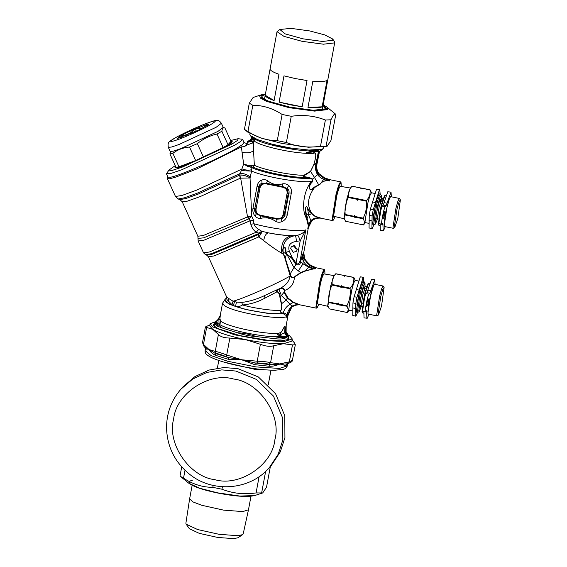 <?xml version="1.0" encoding="UTF-8"?>
<svg xmlns="http://www.w3.org/2000/svg" width="567" height="567" viewBox="0 0 567 567"><rect width="100%" height="100%" fill="white"/><g stroke="black" fill="none" stroke-linecap="round" stroke-linejoin="round"><path stroke-width="0.85" d="M166.45 173.828L167.967 177.18L170.362 177.258C179.215 175.933 220.315 158.002 236.524 148.391L242.315 144.698L244.072 142.657L242.556 139.305L240.699 141.424L235.007 145.039L181.709 169.774L171.092 173.374L166.45 173.828L168.895 170.107L175.231 165.642M230.606 140.524L238.147 138.695L242.556 139.305M238.147 138.695L237.608 140.361L231.726 144.202L182.751 166.925L171.914 170.511L168.895 170.107M223.2 127.688L224.865 127.873L230.989 141.36C232.69 141.303 231.697 142.43 227.998 144.734L230.989 141.36L232.215 141.637L231.308 143.125L226.701 146.102L186.515 164.749L177.981 167.605L175.012 167.584L175.614 166.478M224.865 127.873C223.15 127.412 222.158 128.539 221.874 131.246L227.998 144.734L223.122 147.526L195.65 160.546L178.974 166.79L176.032 167.407L175.238 166.989M221.874 131.246L217.005 134.039C209.74 135.669 203.184 138.88 197.344 143.649L189.527 147.059C183.261 147.569 177.705 149.653 172.857 153.303L169.916 153.919L170.738 151.219M197.344 143.649L203.461 157.137L223.122 147.526L217.005 134.039M169.916 153.919L176.032 167.407M172.857 153.303L178.974 166.79L195.65 160.546L189.527 147.059M221.392 123.28L223.256 127.384L217.99 131.374L180.83 148.625L173.424 151.134L170.185 151.453L168.328 147.349C167.74 144.245 168.186 142.331 169.653 141.608C171.121 140.113 174.898 137.738 185.976 132.302L202.844 124.818C217.445 119.113 215.984 120.757 217.565 120.516C218.529 120.261 219.805 121.182 221.392 123.28L216.133 127.277L178.966 144.521L171.567 147.03L168.328 147.349M207.94 123.953L187.408 132.288L179.236 136.633L177.294 138.554L198.599 130.141L208.869 124.23L207.94 123.953M186.784 135.435L186.444 134.691L190.817 132.55L191.263 133.529M200.357 129.269L200.023 128.539L203.865 127.455M207.416 125.392L207.465 124.499L203.73 127.15M180.71 137.979L180.979 136.052L181.603 137.427M186.444 134.691L180.979 136.052M190.817 132.55L195.31 129.049L196.31 131.232M200.023 128.539L195.31 129.049M379.061 216.14L381.513 204.077M377.402 217.317L376.701 219.039L377.587 218.777L375.538 223.937L375.085 223.107L377.898 204.786L379.933 197.635L381.315 195.523L381.187 201.072L382.725 201.384M375.538 223.937L374.057 224.858L373.731 223.922L376.764 204.184L378.799 196.926L380.308 194.098L381.315 195.523M374.057 224.858L372.958 224.638L372.632 223.703L375.666 203.957L377.693 196.699L379.21 193.871L380.308 194.098M368.748 223.32L365.339 222.625L365.02 221.718L367.969 202.539L369.939 195.495L371.413 192.745L374.822 193.439M370.081 189.803L369.996 189.902C370.534 193.808 369.358 197.366 366.473 200.576L366.325 201.179C366.984 207.182 365.935 212.831 363.171 218.139L364.574 222.172L363.49 224.922L345.501 221.272L344.049 218.004L345.19 214.482C344.552 208.486 345.608 202.83 348.336 197.522L348.485 196.919C347.975 193.021 349.152 189.463 352.008 186.245L370.081 189.803L371.619 193.021M361.229 188.35L360.924 188.691L360.683 188.003L352.093 186.146M360.924 188.691L361.647 188.088M369.996 189.902L361.562 188.187M348.336 197.522L357.012 199.286L357.274 200.321L357.798 198.181L357.16 198.684L348.485 196.919M357.798 198.181L358.039 198.861L366.473 200.576M357.012 199.286L357.16 198.684M357.274 200.321L358.039 198.861M366.325 201.179L357.89 199.464M363.114 218.642L354.262 217.189L354.474 215.389L353.858 216.247L345.19 214.482M354.474 215.389L354.744 216.424L363.171 218.139M354.68 216.927L354.744 216.424M354.262 217.189L353.858 216.247M353.801 216.75L345.126 214.985M344.254 218.947L344.006 217.856L347.032 198.145L350.264 188.251L352.043 186.203M344.325 218.791L334.013 216.36L333.701 215.446L336.67 196.147L338.648 189.073L340.129 186.288L350.569 188.074M394.349 226.587L397.07 208.833L399.04 201.902L400.38 199.86L397.821 218.359L394.788 227.388L394.349 226.587M394.788 227.388L393.307 228.31L392.995 227.402L395.943 208.231L397.914 201.179L399.381 198.436L400.38 199.86M393.307 228.31L384.497 226.524L384.185 225.609L387.133 206.438L389.104 199.393L390.571 196.643L399.381 198.436M379.982 225.602L378.862 225.297L378.678 224.489L381.626 205.318L384.908 195.565L386.056 195.721M378.862 225.297L378.338 223.986L381.194 205.382L384.376 195.92L384.908 195.565M362.788 303.721L365.24 291.658M361.122 304.897L360.428 306.619L361.314 306.357L359.258 311.517L358.805 310.688L361.626 292.366L363.653 285.215L365.035 283.103L364.914 288.653L366.452 288.964M359.258 311.517L357.784 312.438L357.458 311.503L360.492 291.757L362.519 284.506L364.035 281.671L365.035 283.103M357.784 312.438L356.678 312.211L356.36 311.276L359.393 291.537L361.42 284.28L362.937 281.452L364.035 281.671M352.468 310.9L349.059 310.206L348.748 309.291L351.696 290.12L353.666 283.075L355.133 280.325L358.542 281.019M353.808 277.383L353.723 277.476C354.255 281.381 353.085 284.946 350.193 288.156L350.052 288.752C350.711 294.755 349.662 300.411 346.898 305.712L348.301 309.752L347.21 312.502L337.897 310.61L329.221 308.845L327.776 305.585L328.91 302.055C328.279 296.066 329.328 290.41 332.064 285.102L332.205 284.499C331.702 280.594 332.879 277.036 335.735 273.818L353.808 277.383L355.339 280.594M344.956 275.931L344.651 276.271L344.41 275.583L335.82 273.726M344.651 276.271L345.374 275.668M353.723 277.476L345.289 275.76M332.064 285.102L340.739 286.859L341.001 287.894L341.518 285.754L340.88 286.264L332.205 284.499M341.518 285.754L341.766 286.441L350.193 288.156M340.739 286.859L340.88 286.264M341.001 287.894L341.766 286.441M350.052 288.752L341.618 287.044M346.841 306.223L337.989 304.77L338.201 302.962L337.585 303.82L328.91 302.055M338.201 302.962L338.464 304.004L346.898 305.712M338.407 304.507L338.464 304.004M337.989 304.77L337.585 303.82M337.521 304.33L328.853 302.565M327.981 306.527L327.726 305.436L330.759 285.725L333.991 275.824L335.77 273.783M328.045 306.371L317.74 303.94L317.428 303.019L320.39 283.727L322.368 276.646L323.849 273.868L334.289 275.647M378.069 314.168L380.797 296.413L382.768 289.482L384.107 287.434L381.548 305.939L378.508 314.969L378.069 314.168M378.508 314.969L377.034 315.89L376.722 314.983L379.663 295.804L381.634 288.759L383.108 286.009L384.107 287.434M377.034 315.89L368.224 314.097L367.912 313.19L370.853 294.018L372.824 286.966L374.298 284.223L383.108 286.009M363.702 313.182L362.589 312.878L362.405 312.07L365.346 292.898L368.628 283.146L369.776 283.302M362.589 312.878L362.065 311.567L364.921 292.962L368.103 283.493L368.628 283.146M250.033 133.592L249.841 134.471L250.657 135.719L257.461 139.602L272.394 144.28L291.466 148.157L308.866 150.049L321.496 149.27L316.96 150.659L312.048 151.375C311.46 150.95 308.576 151.453 310.681 151.729L306.619 152.381L313.466 153.14C317.683 150.942 315.209 159.972 313.757 164.891L310.553 171.546L303.841 175.848C303.118 176.28 303.388 176.571 304.663 176.713L309.228 177.542L312.523 179.009L312.708 181.234L311.864 182.496C310.319 183.8 309.525 185.7 309.469 188.201C310.709 191.299 313.104 188.017 314.118 187.223L320.072 184.098C321.645 181.922 323.991 180.724 327.116 180.512L329.803 180.937L327.868 179.526L324.728 178.435L327.549 179.782L327.116 180.512L323.722 179.335L320.135 184.183C322.169 181.327 325.387 180.242 329.803 180.937L329.023 180.108L327.549 179.782M321.617 149.249L320.83 149.504M322.07 149.362L322.552 149.461L321.014 150.064L318.852 152.636L320.149 150.702M323.438 147.193L322.552 149.461M323.218 148.377L323.091 148.852M251.103 136.215L250.196 135.194L253.279 137.901L257.461 139.602M250.692 135.747L251.209 136.307M252.868 142.693L252.237 141.36L247.311 142.104L249.593 141.268L248.956 141.963L252.308 141.197L252.96 143.331L252.79 142.813L246.985 145.067L247.425 141.814L249.374 140.871L249.593 141.268L250.961 140.177C251.847 138.795 251.996 137.781 251.415 137.122L249.841 134.471M250.883 136.193L253.038 138.958L254.555 139.794L254.42 141.119C253.931 140.51 253.584 140.907 253.364 142.31L252.932 143.394M320.575 149.532C316.563 150.659 312.658 150.829 308.866 150.049M272.394 144.28C278.574 146.513 284.925 147.803 291.466 148.157M251.089 136.208L253.74 138.355L254.555 139.737L254.42 141.119C260.331 146.243 293.876 153.664 309.667 153.338L309.773 153.012M252.166 137.115L253.74 138.355C261.791 144.705 305.698 153.111 317.258 150.503L312.169 151.297C311.921 151.006 308.951 151.113 310.213 151.772L310.681 151.729M253.839 138.454L254.498 139.624M254.427 140.836C253.959 140.304 253.591 140.8 253.321 142.331L252.96 143.323L253.038 138.958C252.981 139.532 251.833 140.304 249.593 141.268M250.77 139.454L247.524 141.679L250.713 139.525M249.374 140.871L250.657 139.588L250.961 140.177L250.657 139.588C251.528 137.54 251.705 136.59 251.181 136.746L251.415 137.122M250.642 139.595L250.281 140.056L250.642 139.61M247.524 141.679L247.928 141.247M246.985 145.067L244.228 146.633C246.61 144.975 247.503 143.968 246.9 143.614L243.838 142.466M249.6 140.623L250.21 140.573L249.6 140.623M322.467 149.518L319.59 151.339L321.135 150.156M319.115 152.339L317.35 162.112L319.377 152.041M310.886 151.878L314.217 151.779L313.381 153.416C317.52 151.056 315.266 159.738 313.721 164.862L310.518 171.34L303.834 175.316C303.04 176.309 303.402 177.039 304.911 177.499L304.663 176.713M310.475 151.814L306.563 152.509L309.667 153.338L313.381 153.416M315.372 150.964L314.217 151.779L319.122 151.311L318.137 152.955L318.852 152.636L316.79 162.864C315.635 166.67 316.06 170.362 318.059 173.949L324.494 178.697L323.991 179.448M320.837 149.504L316.96 150.659M318.137 152.955L316.138 163.062L317.081 162.417C315.883 166.308 316.308 170.05 318.342 173.622L318.626 173.304C316.577 169.788 316.138 166.11 317.329 162.261L317.215 161.85M316.138 163.062L316.117 163.225C314.891 166.847 315.33 170.624 317.428 174.565L318.392 173.708L324.537 178.357L324.955 178.173L318.569 173.275M248.778 142.083L247.29 142.189M253.321 142.331L253.541 150.751C250.281 152.962 246.439 153.423 242.024 152.126L241.457 146.896L196.487 169.101L176.046 177.017L169.746 178.775L167.407 178.669L167.981 176.883M318.342 173.622L317.428 174.565M324.189 178.577L323.722 179.335C321.283 178.407 319.214 176.854 317.513 174.686M303.841 175.848L303.834 175.316C289.921 175.146 264.527 170.022 254.356 165.33L253.541 150.751M329.023 180.108L327.868 179.526L328.725 179.441L328.173 179.321M328.038 179.229L325.04 178.265M335.118 216.622L333.453 220.081L332.588 220.577L320.553 218.16C317.272 217.912 314.366 218.784 311.829 220.761L308.285 227.849M328.718 179.441L330.745 179.874L328.725 179.441M320.157 150.694L319.405 152.013C318.682 153.721 317.584 160.411 317.456 161.63L317.364 162.205C316.542 165.288 316.258 169.838 318.697 173.233L318.76 173.332C320.44 175.65 322.439 177.202 324.749 177.988L330.745 179.874M244.228 146.633L241.457 146.896M248.785 218.869L248.006 216.8L247.552 216.899L203.383 235.482L197.862 236.248L198.011 238.388L203.659 237.849L248.785 218.869L247.552 216.899L240.656 178.166L250.04 177.967L251.578 171.106L250.99 167.251C262.294 173.006 296.024 179.392 309.504 178.343L304.911 177.499C290.694 177.471 263.761 172.099 253.073 167.159L254.356 165.33L247.97 165.351L247.694 166.429L243.647 163.983L242.024 152.126M253.073 167.159L247.694 166.429L250.99 167.251L251.663 165.408M247.97 165.351L243.647 163.983L239.628 175.104L241.103 174.955C244.852 175.423 247.829 176.429 250.04 177.967L251.663 216.098L248.878 218.827L250.082 220.797L253.534 220.237L251.663 216.098L248.006 216.8M320.305 218.082L319.136 217.891C315.932 217.537 313.161 218.465 310.829 220.669L308.561 224.39L307.81 228.494L308.25 227.991M311.857 220.726L310.829 220.669L308.632 214.886L311.567 213.809L311.056 213.305C309.15 211.704 307.846 209.677 307.144 207.224C305.811 205.502 305.166 209.599 305.691 210.371L306.386 214.659L308.632 214.886L307.101 218.274L308.561 224.39L307.81 228.494M333.453 220.081L332.857 218.99L336.564 194.85L339.243 185.423L341.065 182.645L341.249 186.479M182.241 201.802L187.5 201.108L200.271 196.551L240.181 178.251L239.628 175.104L198.365 194.02L185.99 198.485L179.945 199.634L182.241 201.802L197.862 236.248M260.296 215.184L260.735 218.352C258.651 218.593 256.787 217.863 255.15 216.176L256.369 213.745C254.902 212.427 254.363 210.789 254.753 208.847L259.041 187.649L261.997 183.467L266.256 183.219L282.997 186.621L286.937 188.535L288.206 193.574L284.294 214.595L281.31 218.812L276.944 219.181L260.203 215.772L256.369 213.745L255.136 208.67L256.078 208.982L259.984 187.96C260.834 184.856 262.882 183.488 266.114 183.871L282.855 187.273C285.988 188.187 287.398 190.25 287.072 193.467L283.167 214.489C282.309 217.6 280.268 218.968 277.036 218.586L260.296 215.184C257.156 214.269 255.752 212.207 256.078 208.982M255.15 216.176C253.215 213.943 252.499 211.243 253.002 208.075L254.753 208.847L258.828 186.89L259.041 187.649L259.984 187.96M282.855 187.273L282.642 183.843C284.847 183.474 286.867 184.027 288.709 185.487L286.937 188.535C288.716 189.498 289.383 190.994 288.929 193.014L288.206 193.574L287.072 193.467M288.709 185.487C290.914 187.415 291.785 189.945 291.31 193.078L288.929 193.014L284.847 214.964L283.167 214.489M311.269 221.25L308.129 228.324M311.361 221.151L308.356 227.53M308.264 227.92L308.292 227.856C308.654 225.631 309.603 223.469 311.155 221.364L310.248 221.35M320.816 218.104L313.976 215.892L311.567 213.809L312.133 213.674L311.659 213.157L311.056 213.305M301.609 257.106L299.993 261.011C299.256 263.513 298.065 264.399 296.421 263.655L292.281 257.751L287.03 254.576L293.912 267.489L300.56 272.564L305.252 270.714L314.366 268.758L308.972 266.696L310.057 265.725L309.823 265.221C307.236 263.428 305.372 261.096 304.231 258.219L303.239 253.066L301.956 257.709L303.019 260.366L304.5 259.502L303.792 257.602L302.558 258.375L302.112 255.767L300.609 261.826C300.191 264.619 298.568 265.484 295.74 264.413L291.714 258.176L286.215 253.718M311.864 182.496L311.354 181.525L312.275 180.788L311.644 182.163C310.121 183.588 309.327 185.622 309.256 188.265C310.844 191.618 313.636 188.379 314.536 187.564C307.704 196.742 306.747 205.275 311.659 213.157C309.603 211.548 308.157 209.549 307.314 207.153L308.632 214.886M319.49 217.856L314.501 215.807L312.133 213.674M332.588 220.577L332.177 219.401L335.997 194.545L338.556 185.409L340.462 181.844L341.065 182.645M328.605 179.725L329.392 179.689M314.118 187.223L314.536 187.564L320.135 184.183M309.228 177.542L309.504 178.343L312.325 179.264L312.708 181.234M303.706 252.769L304.146 257.198L305.011 259.473L309.993 265.023L315.443 267.674C316.542 267.872 316.521 267.858 315.372 267.624M298.306 270.969L303.026 263.818L308.646 267.241L308.972 266.696L308.568 266.462L309.653 265.413L304.5 259.502M308.568 266.462C306.463 265.406 304.67 263.506 303.182 260.749L304.67 259.863M299.993 261.011L303.026 263.818L303.182 260.749L302.558 258.375M240.181 178.251L240.656 178.166L241.103 174.955M291.31 193.078L287.228 215.028L284.847 214.964C284.563 216.934 283.38 218.217 281.31 218.812L281.99 221.626C279.708 222.526 277.603 222.441 275.668 221.385C271.012 218.089 266.029 217.076 260.735 218.352M275.668 221.385L277.036 218.586M253.002 208.075L257.078 186.118L258.828 186.89C259.183 184.856 260.239 183.715 261.997 183.467L261.862 180.03C263.938 179.363 265.895 179.626 267.716 180.809C272.103 184.41 277.079 185.423 282.642 183.843M267.716 180.809L266.114 183.871M307.994 228.664L307.831 228.189M307.314 207.153C305.507 205.488 304.947 209.889 305.478 210.704L305.918 214.971L306.386 214.659L307.101 218.274L306.605 218.876L308.143 225.021M303.792 252.287L302.112 255.767M303.749 252.237L304.146 257.198L303.742 257.035M305.918 214.971L306.371 218.118L306.903 217.515M251.301 169.802C248.353 170.44 245.327 170.15 242.208 168.945L197.068 189.973L181.809 195.523L175.472 196.451L167.407 178.676M306.605 218.876L306.371 218.118C301.601 210.91 302.877 191.759 311.354 181.525C298.816 182.857 265.569 177.06 251.578 171.106L241.507 170.639M304.444 259.332L305.011 259.473M304.273 258.949L304.84 259.119M295.194 263.712L296.08 263.031L300.219 240.784L305.847 229.862L300.127 260.629L300.708 261.401M287.171 254.399L286.519 254.144L285.222 258.091L290.828 275.753C291.488 277.447 292.544 277.936 294.004 277.22L300.56 272.571L300.871 272.883L305.535 270.991L313.147 268.964L308.646 267.241L305.252 270.714L305.535 270.991M291.714 258.176L292.281 257.751L289.248 251.061L285.924 252.598L286.668 253.988L286.335 254.569M282.976 252.315L283.316 253.973L282.976 252.315C282.409 248.863 283.046 247.148 284.882 247.155C285.796 248.594 286.144 250.408 285.924 252.598L284.726 247.34C283.28 247.212 282.77 248.87 283.188 252.308L286.186 253.704L285.733 252.655M293.309 252.301L296.456 251.266L297.221 249.693L294.528 245.738L291.381 246.773L290.616 248.346L293.309 252.301M293.465 245.688L296.215 249.026L297.278 249.069M250.352 177.124C247.212 174.551 243.845 173.332 240.252 173.452L197.472 193.106L184.544 197.784L178.222 198.996L179.945 199.634M261.543 232.753L259.225 233.264L256.178 232.257L209.45 251.989L203.532 252.839L205.644 254.781L211.697 253.619L259.225 233.299L261.118 233.675L261.77 231.272L258.743 229.415C256.298 227.969 254.675 226.077 253.896 223.752L253.534 220.237M289.248 251.061C287.774 245.461 290.162 242.258 296.421 241.436L300.219 240.784C299.178 237.658 298.299 235.829 297.576 235.305C301.516 234.072 304.273 232.257 305.847 229.862C298.788 232.087 272.351 228.976 253.896 223.752L250.841 224.27L250.082 220.797L203.943 240.21L198.167 241.018L198.011 238.388M287.228 215.028C286.533 218.16 284.79 220.357 281.99 221.626M257.078 186.118C257.744 183.021 259.339 180.993 261.862 180.03M258.743 229.415L256.178 232.257C253.555 230.308 251.776 227.643 250.841 224.27M313.147 268.964L314.366 268.758C315.635 268.857 315.833 268.673 314.954 268.219L310.057 265.725M314.472 268.9C315.734 268.893 315.996 268.68 315.259 268.262L309.887 265.264L308.632 266.497M315.259 268.262L314.6 267.737L315.691 267.766C316.691 267.9 316.641 267.872 315.55 267.688M295.357 275.902L295.655 276.242L300.871 272.883M259.225 233.264L258.304 234.618L258.871 236.9L263.676 240.628C264.505 235.985 266.079 233.398 268.382 232.853L261.77 231.272L258.835 233.016M296.421 241.436C296.137 237.878 295.733 235.95 295.216 235.652L297.576 235.305M318.845 304.203L317.18 307.661L316.577 306.57L320.291 282.423L322.963 273.003L324.785 270.218L324.969 274.059M288.079 315.231L287.242 316.677C286.725 318.25 286.654 318.165 287.022 316.421L287.086 315.72C286.385 313.962 285.102 313.034 283.231 312.949L282.543 312.934C280.793 312.878 280.254 312.091 280.927 310.574C282.005 308.016 282.203 305.762 281.53 303.806L280.077 296.456C280.041 294.046 279.042 292.345 277.079 291.36C276.405 291.537 276.257 291.318 276.632 290.694L279.212 289.319L276.661 290.389C275.328 290.85 275.371 290.694 276.788 289.928L277.157 289.751M263.676 240.628C270.282 245.794 276.306 250.004 281.756 253.251L283.316 253.973L284.918 258.205L290.198 275.973C289.156 281.154 286.236 285.01 281.452 287.561L283.514 288.454L281.055 288.022L278.028 289.333M281.055 288.022L279.715 288.483M300.099 304.812L293.493 302.296L287.965 297.966L284.705 292.218L284.988 290.311L284.294 290.219L283.195 288.816L280.842 288.142L279.212 289.319M284.329 290.049L284.854 290.113L283.514 288.454L283.195 288.816M287.965 297.966L287.37 298.129L284.032 292.239L284.294 290.219M316.889 307.675L316.308 308.157L315.904 306.981L319.724 282.125L322.276 272.989L324.182 269.424L324.785 270.218M314.926 267.83L315.691 267.766M261.118 233.682L258.871 236.9L214.22 255.901L208.422 256.78L226.304 296.215L228.288 298.228L233.087 301.219C243.682 298.49 276.264 284.088 290.198 275.973L290.205 275.994C291.041 277.695 292.444 278.199 294.408 277.504L294.004 277.22M284.988 290.311C290.772 288.128 293.912 283.861 294.408 277.504L295.655 276.242M281.756 253.251C280.693 243.144 284.117 237.282 292.026 235.666C285.293 235.496 277.412 234.554 268.382 232.853C276.902 234.618 284.783 235.553 292.026 235.666L295.216 235.652C286.037 237.233 282.012 243.378 283.139 254.08L284.329 255.923L284.918 258.205M283.543 253.874L284.329 255.923M316.308 308.157L300.014 304.869C297.455 304.692 295.088 305.209 292.912 306.435L292.048 306.13C294.464 304.883 296.817 304.401 299.1 304.685L293.082 302.424L287.37 298.129L286.094 300.163L291.955 306.194L292.891 306.442M279.077 289.503L281.388 295.584L284.032 292.239L284.705 292.218M277.306 289.645L276.788 289.928M282.543 312.934L282.72 313.636C273.62 314.813 249.296 311.099 235.525 306.435C237.835 306.967 240.16 306.478 242.485 304.968C250.43 304.281 257.95 301.984 265.044 298.072L264.399 295.669L276.909 289.836C275.364 290.673 275.257 290.928 276.597 290.609C276.214 291.353 276.363 291.743 277.043 291.792L277.079 291.36M279.092 288.752L279.056 289.411M290.814 275.725L290.198 275.973L290.828 275.753M289.702 274.683L296.421 263.655M279.793 296.647L281.388 295.584L286.094 300.163L281.31 303.969L279.793 296.647C279.602 294.223 278.688 292.607 277.043 291.792L265.044 298.072M280.927 310.574L280.892 310.333C273.769 311.056 254.073 308.306 242.485 304.968L241.818 302.417C249.189 301.559 256.716 299.312 264.399 295.669L277.547 289.524M283.174 312.949L283.351 313.792L282.72 313.636C280.807 313.168 280.197 312.063 280.892 310.333C281.806 308.129 281.941 306.003 281.31 303.969M232.031 304.692L233.356 305.691L226.176 302.331L224.879 299.709L226.318 297.973L227.048 299.695L232.031 304.692L233.087 301.219L236.432 302.062L241.818 302.417M234.511 301.644L233.356 305.691L235.525 306.435L236.432 302.062M287.022 316.421L287.086 315.72C287.299 312.148 288.887 309.008 291.835 306.286L292.877 306.456M218.38 319.193L216.977 320.546M220.166 315.776L217.7 320.376L215.736 321.85L216.53 321.624L214.865 322.644L215.722 321.659M220.258 315.493L217.558 320.072L218.6 318.952M217.7 320.376L215.389 322.198M216.544 321.588L219.861 318.817C219.833 320.064 220.159 320.929 220.825 321.411L220.294 322.885C220.017 321.68 218.642 321.595 216.169 322.637L216.211 321.822L215.063 322.666L216.098 321.369M218.012 319.561L216.615 320.887M287.476 316.017L287.235 316.811C286.732 318.307 286.633 318.193 286.945 316.457C280.679 320.49 234.143 312.516 224.73 305.804L222.54 303.196L220.237 315.585M287.838 315.536L289.404 310.907L291.424 307.782M287.235 316.811L289.567 310.39L291.523 307.661L288.036 315.387M286.93 316.003L283.408 313.799L267.277 313.303L245.972 309.554L229.203 304.259L224.674 299.844L225.035 299.532L222.54 303.196M218.274 319.313L216.24 321.354L216.955 321.092M220.265 315.45L219.861 318.817L220.889 321.205L220.152 323.41L219.337 324.118L215.063 322.666L215.602 324.437L216.325 324.012L215.58 322.949L214.843 322.871M288.135 336.146L287.171 336.954L284.776 333.105L284.918 326.11L285.527 331.426L286.115 325.756M286.186 325.302L286.115 331.716L288.447 335.494M284.925 333.509L286.25 332.347L285.832 330.703M284.613 332.078L285.173 331.823L285.088 327.471L285.463 328.371L286.016 326.294L285.463 328.371M283.096 336.741L280.913 336.316L278.858 334.842C276.944 334.629 276.611 334.247 277.865 333.68L280.332 332.659C282.168 332.17 283.557 327.159 284.918 326.082L285.137 327.287M278.985 335.267L278.929 334.863M284.918 326.11L284.918 326.082C283.528 327.244 282.253 332.142 280.311 332.829L280.346 334.714L278.858 334.842L278.9 335.26C276.93 334.877 276.583 334.261 277.873 333.431L280.332 332.659M286.016 326.294L287.916 316.053M277.865 333.68L277.873 333.431C263.556 334.232 229.458 327.159 221.754 321.801L220.825 321.411M220.485 322.68L220.003 323.488M220.166 323.353L219.238 324.182L215.821 322.821M220.322 315.571L219.904 318.711M214.936 322.857L215.488 322.361L214.865 322.644M287.171 336.954L286.328 337.748L283.103 336.748L286.966 336.67L287.455 336.089L285.562 333.12L285.173 331.823L285.527 331.426M288.348 335.799L286.172 332.099M216.169 322.637L215.658 322.949M280.913 336.316L278.9 335.26M219.337 324.118L219.238 324.182C226.977 330.2 267.546 338.315 281.048 336.536L283.103 336.748M215.899 321.631L216.551 320.943M273.84 338.52C279.035 339.314 282.94 339.144 285.555 337.996C281.884 337.259 277.979 337.436 273.84 338.52L256.44 336.621C250.245 334.41 243.888 333.113 237.367 332.744L222.434 328.066L218.508 324.983L216.325 324.012M256.44 336.621C249.756 336.125 243.399 334.835 237.367 332.744M215.602 324.437L217.175 326.053L222.434 328.066M215.772 321.631L214.773 322.736L214.113 326.308M287.838 336.373L288.093 336.089L285.91 332.73M286.328 337.748L283.224 336.961M285.555 337.996L286.087 337.861M380.152 194.063L379.798 189.839L376.935 189.258L376.41 189.662L370.386 209.117L369.23 215.332L369.06 227.991L372.165 228.501L373.894 224.83M379.798 189.839L379.273 190.243L373.249 209.698L372.094 215.914L371.924 228.579M376.353 201.221L373.192 216.75M391.35 196.799L391.032 192.128L387.764 191.788L383.271 205.077L382.371 206.083C380.96 207.295 377.53 225.772 379.117 223.596M391.032 192.128L386.134 205.658L385.234 206.664C383.824 207.876 380.393 226.353 381.981 224.178L382.959 223.122M378.947 223.696L381.981 224.178M380.138 223.937L380.294 230.28L383.505 230.684L385.276 226.68M382.874 223.171L383.157 230.861M389.43 198.5L385.354 213.461L384.171 224.369M384.802 211.484L384.22 212.136C383.689 212.59 382.399 219.521 383.001 218.706L383.583 218.054C384.107 217.6 385.397 210.669 384.802 211.484L384.865 211.448M382.909 199.137L381.4 199.116M381.449 198.443L383.079 198.62M363.872 281.643L363.525 277.419L360.662 276.838L360.137 277.242L354.106 296.697L352.95 302.913L352.787 315.571L355.892 316.074L357.621 312.403M363.525 277.419L363 277.823L356.969 297.278L355.814 303.494L355.651 316.152M360.073 288.801L356.919 304.33M375.071 284.379L374.759 279.701L371.491 279.361L366.991 292.65L366.098 293.663C364.687 294.868 361.25 313.345 362.845 311.177M374.759 279.701L369.854 293.231L368.961 294.245C367.551 295.45 364.113 313.927 365.708 311.758L366.686 310.702M362.667 311.276L365.708 311.758M363.865 311.517L364.021 317.853L367.232 318.257L368.997 314.26M366.601 310.751L366.884 318.434M373.518 285.789L369.074 301.034L367.891 311.942M368.522 299.064L367.94 299.716C367.416 300.17 366.126 307.101 366.721 306.286L367.303 305.627C367.834 305.174 369.117 298.249 368.522 299.064L368.585 299.029M366.636 286.718L365.12 286.696M365.176 286.023L366.806 286.2M188.953 483.353C193.9 486.855 203.475 490.072 217.671 493.007C234.972 496.394 247.304 497.245 254.661 495.565L239.884 496.061L217.622 492.851L199.988 488.322L188.953 483.353L180.001 476.082L183.524 478.179C192.73 484.253 202.497 487.308 212.823 487.351L221.952 489.208C232.768 493.46 244.143 494.7 256.078 492.929L262.691 492.957L266.518 487.237L270.388 466.421M265.647 471.383L261.685 492.68M256.078 492.929L259.105 476.641M222.406 486.741L221.952 489.208M212.823 487.351L213.185 485.409M184.998 470.277L183.524 478.179M180.001 476.082L181.716 466.882M327.124 146.265L308.377 147.229L281.891 143.401L260.905 138.022L247.779 132.111L244.434 129.389L247.956 131.487C257.163 137.561 266.929 140.616 277.256 140.659L286.378 142.515C297.193 146.768 308.568 148.008 320.511 146.236L327.124 146.265L330.944 140.545L335.82 114.336C334.764 113.138 333.155 114.952 330.986 119.779L325.38 120.027C314.565 115.774 303.189 114.534 291.254 116.306L282.125 114.449C272.918 108.382 263.152 105.32 252.825 105.285L249.303 103.18L253.13 97.46L261.16 94.845L259.615 95.71L260.352 98.056L266.419 101.323L289.198 107.702L314.621 111.118L327.783 109.566L326.868 107.057L323.155 104.831M335.82 114.336L326.868 107.057M244.434 129.389L249.303 103.18M252.825 105.285L247.956 131.487M277.256 140.659L282.125 114.449M291.254 116.306L286.378 142.515M320.511 146.236L325.38 120.027M330.986 119.779L326.117 145.988M180.993 389.104L183.091 386.737L194.913 376.616L209.025 370.06L223.866 367.529L237.942 368.663L258.41 376.998L275.569 393.725L284.797 415.753L284.925 437.66L280.318 451.842L271.501 465.16L269.396 467.534L278.213 454.217L282.82 440.027L282.692 418.12L273.471 396.099L256.305 379.373L235.837 371.038L221.768 369.897L206.92 372.434L192.808 378.99L180.993 389.104C171.347 400.252 166.528 413.237 166.542 428.071C167.18 446.704 174.742 461.999 189.236 473.962C212.561 493.311 250.097 490.356 269.396 467.534M209.903 324.863L205.41 326.953L206.629 327.45L203.482 344.389L204.077 346.309M205.403 326.953L202.518 342.511L203.482 344.389L209.06 349.57L215.262 353.447L216.162 353.524L215.254 351.42C217.678 351.781 221.499 352.979 226.715 355.006L226.113 356.643L228.125 357.472L228.267 359.287L215.743 355.367C212.604 354.014 210.378 352.079 209.06 349.57C207.097 350.123 205.927 350.023 205.545 349.279L205.467 348.181L205.545 349.279M204.786 347.195L209.06 349.57L215.254 351.42L218.408 334.48C220.478 336.755 224.291 337.953 229.862 338.067L226.715 355.006L241.662 359.776L228.267 359.287M228.125 357.479L241.662 359.776L255.27 362.993L257.439 363.008L257.234 361.207L260.381 344.268C265.618 346.352 270.069 346.834 273.719 345.728L270.572 362.66L269.027 364.276L270.253 364.631L286.93 363.894L288.334 363.404C291.275 362.292 292.636 361.25 292.423 360.279L289.319 361.831L292.473 344.899L295.315 344.729L294.358 342.766L292.048 340.214M257.234 361.207C262.826 361.377 267.277 361.866 270.572 362.66L279.637 363.915C276.774 365.573 273.329 366.353 269.29 366.254L254.696 364.659L241.662 359.776L257.234 361.207M287.256 334.438L289.531 335.692L292.281 338.967L284.294 341.511L266.015 340.625L234.568 334.813L212.859 326.968L210.116 323.7L216.679 321.255M285.01 333.403L285.683 333.701M214.78 322.701L213.242 325.394L218.054 328.669L239.919 335.614L267.773 340.285L281.041 340.866L288.752 339.435L288.284 336.359M292.281 338.967L291.87 341.157L283.394 343.722C273.514 344.006 260.855 342.624 245.412 339.583C230.124 336.38 219.252 332.978 212.816 329.377L209.712 325.89L210.116 323.7M218.408 334.48L212.816 329.377L206.629 327.45M260.381 344.268L245.412 339.583L229.862 338.067M292.473 344.899L283.394 343.722L273.719 345.728M288.277 363.426L289.319 361.831L279.637 363.915L285.527 365.538L286.916 363.894L288.334 363.404M228.125 357.472L215.262 353.447L215.743 355.367M269.29 366.254L270.253 364.631L255.27 362.993L254.696 364.659M309.78 30.951L324.771 34.906L332.694 39.01L332.723 40.257L322.517 41.462L302.806 38.811L285.137 33.864L279.857 29.512L290.935 28.35L309.78 30.951M280.169 29.25L277.015 31.709L284.01 36.38L302.105 41.327L323.459 44.198L334.516 42.894L334.487 41.54L332.694 39.01M278.985 74.284L274.102 100.557C268.148 98.46 265.179 96.688 265.207 95.242L270.09 68.968C270.062 70.414 273.032 72.186 278.985 74.284M265.207 95.242L274.102 100.557M279.099 102.124L283.982 75.85L295.187 78.551L307.038 80.535L302.154 106.809L290.304 104.824L279.099 102.124L302.154 106.809M327.017 80.542L322.134 106.816C319.979 107.829 315.259 108.035 307.973 107.439L312.856 81.166C320.142 81.761 324.863 81.556 327.017 80.542M307.973 107.439L322.134 106.816M250.983 496.26L248.474 509.79L243.186 533.951L242.626 534.66L237.679 535.702L218.94 534.284L197.621 529.543L186.139 524.163L185.877 523.298L189.626 498.854L192.142 485.324M242.626 534.66L237.977 537.757L233.724 538.65L217.593 537.431L199.244 533.349L189.371 528.72L186.139 524.163M248.474 509.79L242.818 511.583L223.575 510.13L201.682 505.261L192.879 501.894L189.626 498.854M210.974 124.421C205.134 127.965 187.868 135.981 179.576 138.993C169.59 142.6 168.073 142.267 175.026 138.008C180.866 134.464 198.138 126.448 206.431 123.436C216.417 119.835 217.926 120.161 210.974 124.421M379.132 219.096L377.587 218.777L377.402 218.238L379.146 206.877L381.187 201.072L380.471 200.484L380.443 202.348M377.395 217.367L376.049 219.053C375.581 215.148 380.294 195.409 380.521 200.349L380.535 200.619M362.852 306.669L361.314 306.357L361.122 305.819L362.873 294.457L364.907 288.653L364.198 288.064L364.163 289.921M361.122 304.94L359.776 306.634C359.308 302.721 364.021 282.99 364.241 287.93M249.487 141.318L249.175 141.013L250.104 140.623L249.423 140.736M252.386 136.59L253.279 137.901M316.209 162.623L317.286 161.411M324.87 178.194L323.821 179.378M316.79 162.864L313.721 164.862M318.087 173.991L314.458 177.407L318.668 184.821M310.518 171.34L314.458 177.407L312.325 179.264M310.425 221.116L311.163 221.371M303.898 257.964L304.231 258.219L302.65 259.367M314.501 215.807L313.976 215.892M258.304 234.618L212.483 254.115L206.749 255.193L205.644 254.781M208.422 256.78L206.749 255.193M293.493 302.296L290.006 304.195C286.59 306.329 284.329 309.249 283.231 312.949L283.408 313.799M293.904 302.509L293.508 302.629M228.168 300.815L228.288 298.228M288.064 315.195L287.88 314.565M281.785 336.663L280.346 334.714L285.343 332.567M217.175 326.053L218.508 324.983M369.06 220.357L371.924 220.939M369.23 215.332L372.094 215.914M370.386 209.117L373.249 209.698M372.484 201.923L375.347 202.504M384.107 202.596L386.97 203.177M383.271 205.077L386.134 205.658M382.371 206.083L385.234 206.664M380.138 223.979L383.001 224.56M382.881 217.912L383.583 218.054M352.78 307.931L355.644 308.512M352.95 302.913L355.814 303.494M354.106 296.697L356.969 297.278M356.204 289.503L359.067 290.084M367.834 290.176L370.698 290.758M366.991 292.65L369.854 293.231M366.098 293.663L368.961 294.245M363.858 311.559L366.721 312.141M366.608 305.485L367.303 305.627M192.624 480.093L189.102 481.376L189.732 483.58L195.246 486.628M323.133 104.952L326.72 109.034L313.99 110.544L289.404 107.241L267.369 101.068L261.5 97.914L260.785 95.639L265.399 94.221M265.328 94.611L261.862 95.851L262.556 98.056L268.234 101.11L289.546 107.078L313.331 110.274L325.642 108.821L323.062 105.342M322.453 108.63L323.19 109.622M263.662 98.566L264.711 97.9M266.086 369.882L254.647 369.308L223.448 361.959M214.921 479.689C189.449 476.847 166.748 443.507 173.644 419.07C176.004 393.704 208.996 371.69 233.625 379.032C259.091 381.867 281.792 415.207 274.903 439.652C272.536 465.011 239.55 487.032 214.921 479.689M269.027 364.276C266.171 363.454 262.308 363.029 257.439 363.008M226.113 356.643C221.626 354.765 218.309 353.723 216.162 353.524M287.589 363.206C287.908 364.191 287.221 364.964 285.527 365.538M287.271 365.899L279.375 368.437L255.866 366.899L227.778 361.278L211.13 355.637L205.112 350.626C205.672 351.136 202.554 354.028 214.305 358.798C222.016 361.874 231.981 364.574 244.221 366.906C256.298 369.131 266.547 370.237 274.967 370.23L283.153 369.379C285.385 368.876 286.76 367.714 287.271 365.899L287.838 363.461M365.637 222.455L363.539 224.872M349.357 310.036L347.259 312.445M249.934 133.536L249.841 134.032M251.181 136.746L250.394 135.449M247.985 141.211L250.423 139.9M311.829 220.761L311.375 221.165M340.462 181.844L330.611 179.845M175.472 196.451L178.222 198.996M308.398 227.487L303.792 252.315L304.465 257.928L305.776 260.572L310.418 265.179L316.336 267.822L324.182 269.424M203.532 252.839L198.167 241.018M316.521 308.101L317.18 307.661M226.318 297.973L226.304 296.215M291.736 307.427C289.163 311.396 287.845 314.522 287.781 316.797M287.611 339.966L288.44 335.501M254.661 495.565L262.691 492.957M265.42 94.101L261.16 94.845M323.594 109.445L321.021 110.076C314.444 110.884 300.56 109.36 289.617 107.057C277.05 104.385 268.609 101.713 264.3 99.041L263.357 98.254L263.449 99.005M218.791 360.47L217.359 368.146M270.976 370.166L268.234 384.901M295.315 344.729L292.423 360.279M205.467 348.181L203.759 346.005L202.518 342.511M205.488 348.606L205.112 350.626M277.015 31.709L264.484 99.154M334.75 42.433L322.219 109.885"/></g></svg>
